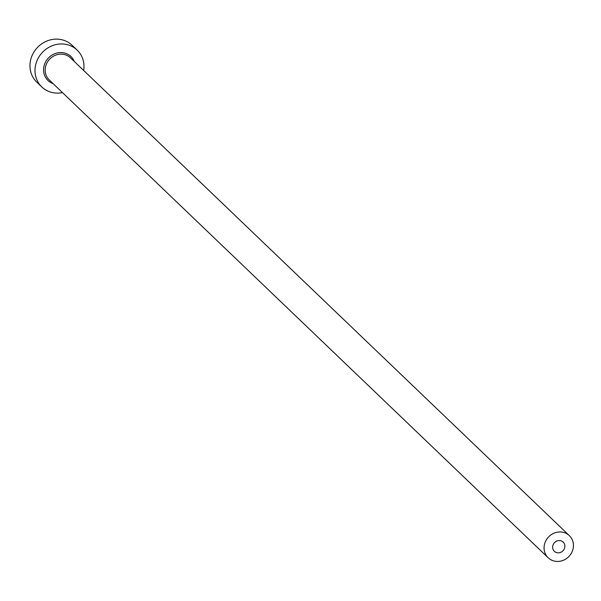 <?xml version="1.0" encoding="UTF-8"?>
<svg xmlns="http://www.w3.org/2000/svg" width="601" height="601" viewBox="0 0 601 601"><rect width="100%" height="100%" fill="white"/><g stroke="black" fill="none" stroke-linecap="round" stroke-linejoin="round"><path stroke-width="0.9" d="M561.026 540.825A6.386 5.875 133.8 0 0 553.679 543.702A6.386 5.875 133.8 0 0 554.34 551.305A6.386 5.875 133.8 0 0 556.488 552.574A6.386 5.875 133.8 0 0 563.836 549.697A6.386 5.875 133.8 0 0 563.175 542.087A6.386 5.875 133.8 0 0 561.026 540.825M553.318 560.801A15.318 14.101 133.8 0 0 570.95 553.897A15.318 14.101 133.8 0 0 569.35 535.634A15.318 14.101 133.8 0 0 564.196 532.599A15.318 14.101 133.8 0 0 546.564 539.503A15.318 14.101 133.8 0 0 548.165 557.758A15.318 14.101 133.8 0 0 553.318 560.801M83.667 70.475A25.527 23.499 133.8 0 0 77.153 50.093A25.527 23.499 133.8 0 0 68.567 45.03A25.527 23.499 133.8 0 0 39.17 56.539A25.527 23.499 133.8 0 0 41.837 86.972A25.527 23.499 133.8 0 0 50.424 92.043A25.527 23.499 133.8 0 0 62.474 92.599M77.153 50.093L72.112 45.263A25.527 23.499 133.8 0 0 63.518 40.199A25.527 23.499 133.8 0 0 34.129 51.709A25.527 23.499 133.8 0 0 36.789 82.142L41.837 86.972M53.143 83.659A16.595 15.273 -46.2 0 1 44.797 63.623A16.595 15.273 -46.2 0 1 65.389 53.256A16.595 15.273 -46.2 0 1 74.336 61.535M569.35 535.634L70.452 57.816A15.318 14.101 133.8 0 0 65.299 54.774A15.318 14.101 133.8 0 0 47.659 61.685A15.318 14.101 133.8 0 0 49.259 79.941L548.165 557.758"/></g></svg>
